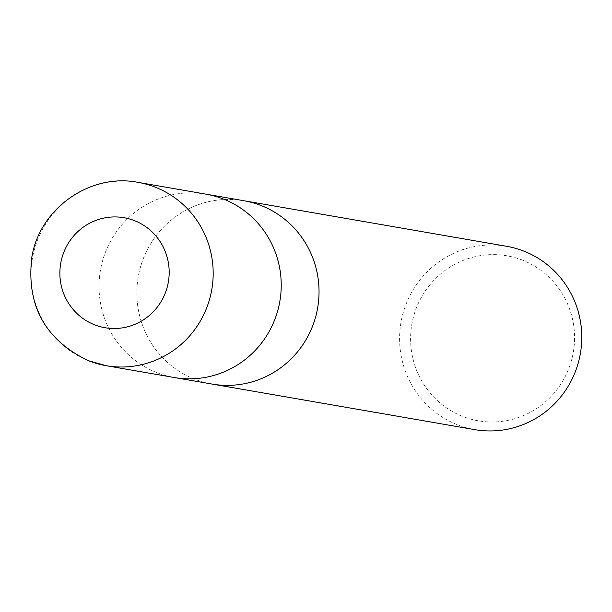 <?xml version="1.0" encoding="UTF-8"?>
<svg xmlns="http://www.w3.org/2000/svg" width="612" height="612" viewBox="0 0 612 612"><rect width="100%" height="100%" fill="white"/><g stroke="black" fill="none" stroke-linecap="round" stroke-linejoin="round"><path stroke-width="0.46" stroke-dasharray="3.06 2.29" d="M243.844 200.721A93.039 91.035 -80.2 0 0 140.286 267.727A93.039 91.035 -80.2 0 0 194.478 379.119A93.039 91.035 -80.2 0 0 211.637 383.992M205.64 194.096A93.039 91.035 -80.2 0 0 102.426 261.37A93.039 91.035 -80.2 0 0 156.672 372.563A93.039 91.035 -80.2 0 0 173.839 377.436M506.591 246.299A93.039 91.035 -80.2 0 0 403.033 313.306A93.039 91.035 -80.2 0 0 457.218 424.697A93.039 91.035 -80.2 0 0 474.782 429.639M243.438 200.652A93.039 91.035 -80.2 0 0 140.232 267.926A93.039 91.035 -80.2 0 0 194.478 379.119A93.039 91.035 -80.2 0 0 212.043 384.061M522.694 260.245A83.737 81.931 -80.2 0 0 416.321 308.127A83.737 81.931 -80.2 0 0 462.458 416.351A83.737 81.931 -80.2 0 0 568.831 368.47A83.737 81.931 -80.2 0 0 522.694 260.245M206.037 194.165A93.039 91.035 -80.2 0 0 102.479 261.171A93.039 91.035 -80.2 0 0 156.672 372.563A93.039 91.035 -80.2 0 0 174.236 377.505M137.991 182.361A93.039 91.035 -80.2 0 0 34.433 249.367A93.039 91.035 -80.2 0 0 88.618 360.759"/><path stroke-width="0.92" d="M211.637 383.992A93.039 91.035 -80.2 0 0 212.043 384.061A93.039 91.035 -80.2 0 0 315.593 317.054A93.039 91.035 -80.2 0 0 261.408 205.663A93.039 91.035 -80.2 0 0 243.844 200.721A93.039 91.035 -80.2 0 0 243.438 200.652M173.839 377.436A93.039 91.035 -80.2 0 0 174.236 377.505A93.039 91.035 -80.2 0 0 277.787 310.498A93.039 91.035 -80.2 0 0 223.602 199.107A93.039 91.035 -80.2 0 0 206.037 194.165A93.039 91.035 -80.2 0 0 205.64 194.096M524.147 251.241A93.039 91.035 -80.2 0 0 506.591 246.299L243.844 200.721A93.039 91.035 -80.2 0 1 261.408 205.663A93.039 91.035 -80.2 0 1 315.593 317.054A93.039 91.035 -80.2 0 1 212.043 384.061L474.782 429.639A93.039 91.035 -80.2 0 0 578.34 362.633A93.039 91.035 -80.2 0 0 524.147 251.241M212.043 384.061L174.236 377.505A93.039 91.035 -80.2 0 0 277.787 310.498A93.039 91.035 -80.2 0 0 223.602 199.107A93.039 91.035 -80.2 0 0 206.037 194.165L243.844 200.721M88.618 360.759A93.039 91.035 -80.2 0 0 106.182 365.701A93.039 91.035 -80.2 0 0 106.19 365.701A93.039 91.035 -80.2 0 0 209.74 298.694A93.039 91.035 -80.2 0 0 155.555 187.303A93.039 91.035 -80.2 0 0 137.991 182.361L206.037 194.165M94.447 324.758A55.822 54.621 -80.2 0 0 165.362 292.834A55.822 54.621 -80.2 0 0 134.602 220.68A55.822 54.621 -80.2 0 0 63.686 252.603A55.822 54.621 -80.2 0 0 94.447 324.758M137.991 182.361C90.354 172.882 40.071 208.256 31.946 256.428C25.918 304.875 44.707 339.622 88.319 360.675L106.182 365.701L174.236 377.505"/></g></svg>
